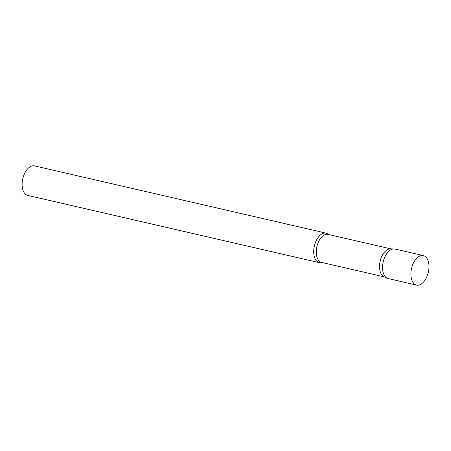 <?xml version="1.0" encoding="UTF-8"?>
<svg xmlns="http://www.w3.org/2000/svg" width="451" height="451" viewBox="0 0 451 451"><rect width="100%" height="100%" fill="white"/><g stroke="black" fill="none" stroke-linecap="round" stroke-linejoin="round"><path stroke-width="0.68" d="M423.342 255.582L394.997 249.042A15.148 8.597 103 0 0 383.638 260.25A15.148 8.597 103 0 0 388.187 278.56L416.532 285.1A15.148 8.597 103 0 0 427.886 273.892A15.148 8.597 103 0 0 423.342 255.582A15.148 8.597 103 0 0 411.983 266.789A15.148 8.597 103 0 0 416.532 285.1M322.138 262.538A15.148 8.597 -77 0 1 319.336 262.679A15.148 8.597 -77 0 1 318.429 262.375A15.148 8.597 -77 0 1 314.561 245.175A15.148 8.597 -77 0 1 326.141 233.161A15.148 8.597 -77 0 1 327.048 233.466A15.148 8.597 -77 0 1 328.604 234.514M319.336 262.679L27.742 195.418A15.148 8.597 -77 0 1 26.834 195.114A15.148 8.597 -77 0 1 22.967 177.914A15.148 8.597 -77 0 1 34.552 165.9L326.141 233.161M387.285 278.256A15.148 8.597 -77 0 1 387.195 278.216A15.148 8.597 -77 0 1 383.215 261.868A15.148 8.597 -77 0 1 393.954 248.918A15.148 8.597 -77 0 1 395.905 249.347M384.01 276.722A14.381 8.163 -77 0 1 383.925 276.683A14.381 8.163 -77 0 1 380.148 261.163A14.381 8.163 -77 0 1 390.34 248.867L393.954 248.918M384.382 276.897L321.608 262.414A14.381 8.163 -77 0 1 320.746 262.127A14.381 8.163 -77 0 1 317.076 245.795A14.381 8.163 -77 0 1 328.069 234.39L390.848 248.873M383.925 276.683L387.195 278.216"/></g></svg>
